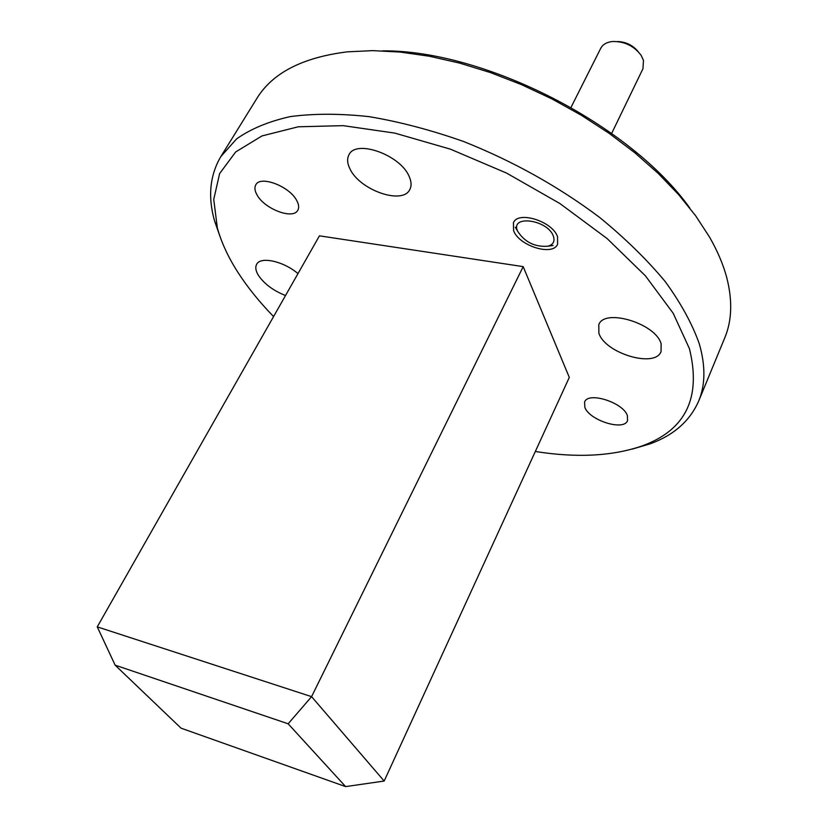 <?xml version="1.0" encoding="UTF-8"?>
<svg xmlns="http://www.w3.org/2000/svg" width="828" height="828" viewBox="0 0 828 828"><rect width="100%" height="100%" fill="white"/><g stroke="black" fill="none" stroke-linecap="round" stroke-linejoin="round"><path stroke-width="1.24" d="M296.724 200.511C298.867 204.433 299.229 207.673 297.821 210.219C293.257 219.896 264.66 209.132 257.073 194.994C254.724 190.895 254.299 187.511 255.8 184.83C260.292 175.153 289.552 186.29 296.724 200.511M627.396 415.666L627.531 420.624C623.981 431.347 589.288 420.396 584.837 407.314L584.62 402.004C587.983 391.292 623.401 402.48 627.396 415.666M557.544 236.767L557.596 244.25C552.804 256.483 518.918 245.885 513.588 230.65L513.443 222.691C518.1 210.488 552.721 221.407 557.544 236.767M382.557 50.839C484.701 50.032 630.729 124.759 689.827 208.087M698.646 401.135L724.769 337.824C731.9 320.757 732.604 300.833 726.87 278.073C723.434 264.95 717.659 251.298 709.555 237.118L695.706 215.86L678.505 194.476L658.146 173.342L634.9 152.828L609.139 133.339L581.287 115.237L551.841 98.874L521.35 84.57L490.383 72.564L459.499 63.073L429.266 56.221L400.214 52.071L372.807 50.632L347.46 51.833C302.675 57.38 272.484 72.905 256.887 98.397L220.817 156.616L236.611 138.887C250.729 128.899 268.562 121.478 290.1 116.634C313.605 113.467 339.925 113.467 369.05 116.644C399.396 121.716 430.819 129.975 463.338 141.412C513.008 161.149 558.486 186.528 599.793 217.547C625.295 238.443 647.103 259.775 665.205 281.551C680.895 303.162 692.249 323.893 699.277 343.744C705.632 365.831 705.425 384.968 698.646 401.135C689.921 420.934 673.816 435.145 650.332 443.777L632.333 449.086M535.323 451.488C577.126 458.101 612.948 456.166 642.787 445.692C685.894 429.804 701.44 397.44 689.413 348.619L673.174 313.243L645.436 275.859L607.069 238.526L559.883 203.522L506.56 173.083L450.36 149.143L394.79 133.101L343.144 125.649L298.204 126.798L261.969 135.937L235.638 151.979L219.617 173.611L213.738 199.403L217.35 227.99C221.366 242.376 228.114 256.99 237.595 271.853C247.324 287.026 259.319 301.93 273.571 316.555M220.714 238.454L214.504 220.755C207.756 196.66 209.867 175.277 220.817 156.616M409.094 176.302C411.475 181.508 411.702 185.927 409.798 189.55C402.708 205.189 359.714 190.181 349.996 168.943C347.222 163.385 346.891 158.645 349.012 154.722C355.926 139.104 400.297 154.867 409.094 176.302M285.525 295.524C273.364 290.7 264.329 283.983 258.429 275.393C255.676 270.891 255.096 267.175 256.68 264.267C260.541 256.152 283.6 261.234 297.976 273.602M661.117 343.817L661.065 351.517C655.238 368.398 605.082 353.359 598.892 333.239L598.789 324.721C604.243 307.902 655.911 323.448 661.117 343.817M523.182 266.626L319.442 235.835L97.259 626.868L311.587 696.659L523.182 266.626L569.302 377.413L384.171 781.042L311.587 696.659L288.154 723.796L115.144 665.163L181.042 728.164L345.618 786.6L288.154 723.796M345.618 786.6L384.171 781.042M97.259 626.868L115.144 665.163M553.383 236.187C547.732 219.513 509.81 214.493 517.645 231.219L517.697 231.343C524.869 242.283 535.002 247.23 548.095 246.185C553.29 244.581 555.05 241.248 553.383 236.187M617.512 41.545C625.833 41.835 632.664 45.136 638.026 51.45M611.664 133.401L642.963 68.703L643.48 60.403L641.183 55.393C634 45.892 624.405 41.265 612.43 41.514C606.707 42.166 602.815 44.422 600.745 48.293L570.999 107.402M217.35 227.99L214.504 220.755M642.787 445.692L650.332 443.777M548.095 246.185L553.094 245.502M517.697 231.343L515.316 227.214"/></g></svg>
